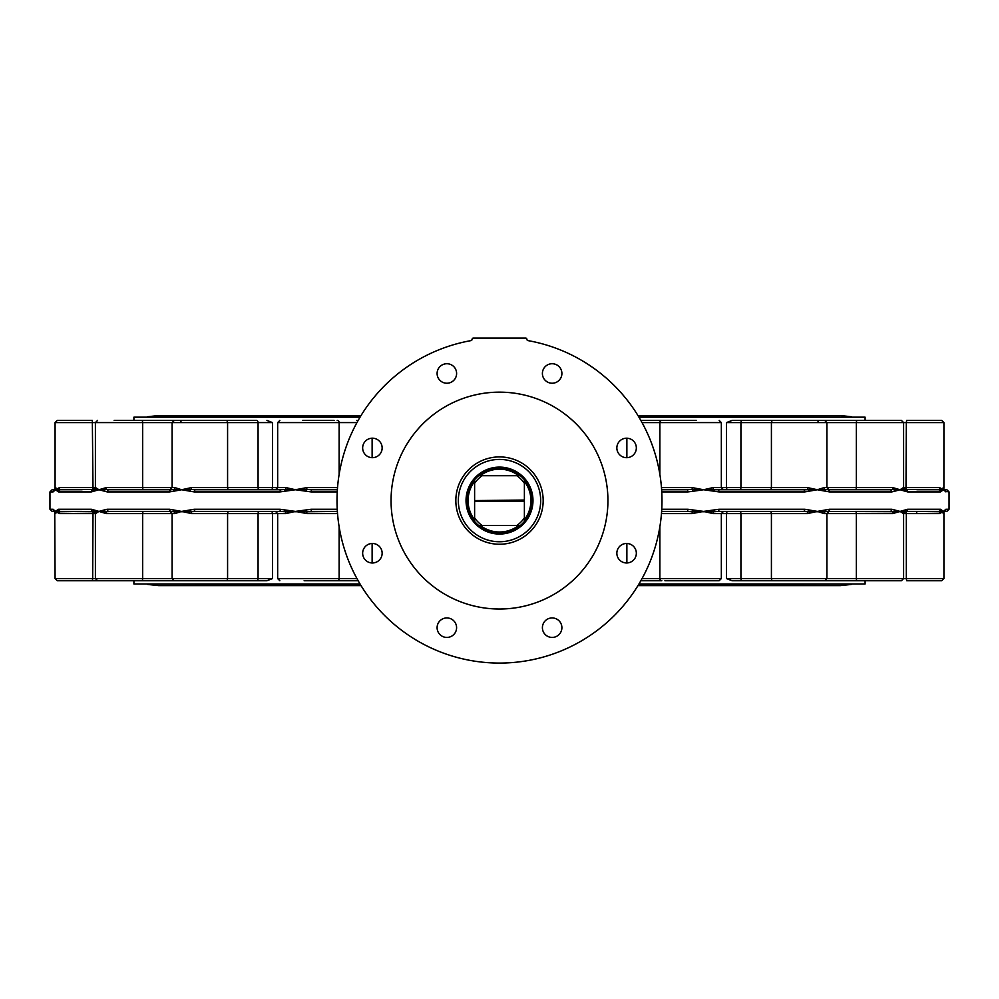 <?xml version="1.0" encoding="UTF-8"?>
<svg xmlns="http://www.w3.org/2000/svg" width="999" height="999" viewBox="0 0 999 999"><rect width="100%" height="100%" fill="white"/><g stroke="black" fill="none" stroke-linecap="round" stroke-linejoin="round"><path stroke-width="1.5" d="M865.097 420.417L865.097 417.17L638.948 417.17M360.052 417.17L133.903 417.17L133.903 420.417M54.208 489.972A2.16 2.098 31.8 0 0 54.108 490.122L55.082 488.499L55.082 422.589L57.255 420.417L92.333 420.417L57.255 420.417L55.082 422.589L258.067 422.589A2.16 1.536 -90 0 0 256.543 420.417L114.136 420.417M266.945 420.417L272.465 422.589L272.465 487.587L191.471 487.587L181.618 489.747L194.206 491.92L280.007 491.92L295.404 489.747L311.126 491.92L337.237 491.92M303.059 420.417L309.765 420.417M334.091 420.417L302.709 420.417M943.181 487.587L943.518 489.747L939.51 487.587L903.421 487.587L900.049 489.747L892.769 487.587L824.125 487.587L817.382 489.747L807.529 487.587L726.535 487.587L726.535 422.589L732.055 420.417L820.629 420.417M726.535 422.589L903.596 422.589L901.423 420.417L807.841 420.417M941.745 420.417L906.667 420.417L906.33 422.589L943.918 422.589L941.745 420.417L943.918 422.589L943.893 488.236M661.763 491.92L687.874 491.92A2.16 0.912 -90 0 0 686.975 489.747L661.625 489.747L692.232 489.423A2.16 0.912 76.8 0 1 693.056 491.258L703.596 489.747L692.232 489.423L692.132 487.587L661.463 487.587M687.874 491.92L693.056 491.258M940.446 491.92A2.16 2.123 -90 0 0 938.323 489.747L904.432 489.423A2.16 1.911 -63.9 0 1 905.244 491.258L900.049 489.747L907.679 491.92L940.446 491.92L943.518 489.747L945.204 491.258L943.518 489.747L944.18 489.423L940.384 489.423A2.16 2.085 40.8 0 1 941.52 491.258M944.954 490.209L944.892 490.122A2.16 2.098 -31.8 0 1 945.204 491.258L949.05 491.92L949.05 509.253L945.916 509.253L943.518 511.413L940.446 509.253L907.679 509.253L900.049 511.413L891.82 509.253L829.482 509.253L817.382 511.413L804.794 509.253L718.993 509.253L703.596 511.413L687.874 509.253L661.763 509.253M894.58 491.258L900.049 489.747L893.443 489.423A2.16 1.861 66.1 0 1 894.58 491.258L891.82 491.92A2.16 1.886 -90 0 0 889.934 489.747L827.896 489.747A2.16 1.586 90 0 1 829.482 491.92L891.82 491.92M713.985 491.258A2.16 1.011 -76.5 0 0 713.81 489.423L703.596 489.747L718.993 491.92L804.794 491.92L817.382 489.747L829.482 491.92M941.52 509.915A2.16 2.085 139.2 0 1 940.384 511.75L943.518 511.413L945.204 509.915A2.16 2.098 -148.2 0 1 944.892 511.051L944.904 511.026M949.05 491.92L946.89 489.747L944.654 489.747M944.267 489.298L944.892 490.122A2.16 2.098 -31.8 0 0 944.879 490.084A2.16 2.148 90 0 1 945.916 491.92M905.331 489.71L905.706 489.747A2.16 1.973 90 0 1 907.679 491.92M939.51 487.587A2.16 1.873 90 0 0 940.384 489.423L916.845 489.747L938.323 489.747M903.421 487.587A2.16 2.16 -90 0 0 904.432 489.423L900.049 489.747M892.769 487.587A2.16 1.449 90 0 0 893.443 489.423L886.837 489.747M825.574 491.258A2.16 1.536 -73 0 0 825.062 489.423L807.941 489.423A2.16 1.461 73.8 0 1 808.965 491.258M824.737 420.417L826.897 422.589L826.897 487.587L829.07 489.747L825.062 489.423A2.16 1.986 -90 0 1 824.125 487.587M804.794 491.92A2.16 1.474 -90 0 0 803.321 489.747L717.944 489.747A2.16 1.061 90 0 1 718.993 491.92M807.529 487.587A2.16 0.874 90 0 0 807.941 489.423L803.321 489.747L808.291 489.747M717.944 489.747L713.81 489.423A2.16 1.611 -90 0 1 713.061 487.587L703.596 489.747L692.132 487.587M661.625 511.413L686.975 511.413A2.16 0.912 -90 0 0 687.874 509.253M693.056 509.915A2.16 0.912 103.2 0 1 692.232 511.75L713.81 511.75A2.16 1.011 -103.5 0 0 713.985 509.915M686.975 511.413L692.232 511.75L692.132 513.586L703.596 511.413L713.061 513.586L726.535 513.586A2.16 1.349 90 0 1 727.884 511.413M718.993 509.253A2.16 1.061 90 0 1 717.944 511.413L803.321 511.413A2.16 1.474 -90 0 0 804.794 509.253M713.061 513.586A2.16 1.611 -90 0 1 713.81 511.75L717.944 511.413M808.965 509.915A2.16 1.461 106.2 0 1 807.941 511.75L825.062 511.75A2.16 1.536 -107 0 0 825.574 509.915M803.321 511.413L807.941 511.75A2.16 0.874 90 0 0 807.529 513.586L817.382 511.413L824.125 513.586L856.343 513.586A2.16 0.987 90 0 0 855.356 511.413L889.934 511.413A2.16 1.886 -90 0 0 891.82 509.253M829.482 509.253A2.16 1.586 90 0 1 827.896 511.413L904.432 511.75A2.16 1.911 -116.1 0 0 905.244 509.915M824.125 513.586A2.16 1.986 -90 0 1 825.062 511.75L827.896 511.413M894.58 509.915A2.16 1.861 113.9 0 1 893.443 511.75A2.16 1.449 90 0 0 892.769 513.586L900.049 511.413L903.421 513.586L906.33 513.586L905.993 511.413M903.421 513.586A2.16 2.16 -90 0 1 904.432 511.75L905.706 511.413A2.16 1.973 90 0 0 907.679 509.253A2.16 1.973 90 0 1 905.706 511.413L938.323 511.413A2.16 2.123 -90 0 0 940.446 509.253M943.918 512.662L943.918 578.583L941.745 580.744L906.667 580.744L906.33 578.583L906.33 513.586L939.51 513.586L943.518 511.413L944.18 511.75L943.518 511.413L943.181 513.586M938.323 511.413L916.845 511.413L940.384 511.75A2.16 1.873 90 0 0 939.51 513.586M945.916 509.253A2.16 2.148 90 0 1 944.854 511.113A2.16 2.148 90 0 0 945.916 509.253M944.642 511.413L946.89 511.413L949.05 509.253M173.426 491.258L181.618 489.747L173.938 489.423A2.16 1.536 73 0 0 173.426 491.258L169.518 491.92A2.16 1.586 -90 0 1 171.104 489.747L109.066 489.747A2.16 1.886 90 0 0 107.18 491.92L169.518 491.92M54.046 510.964L54.108 511.051A2.16 2.098 148.2 0 0 54.121 511.076L54.108 511.051A2.16 2.098 148.2 0 1 53.796 509.915L55.482 511.413L53.084 509.253L49.95 509.253L49.95 491.92L53.084 491.92A2.16 2.148 -90 0 1 54.146 490.047A2.16 2.148 -90 0 0 53.084 491.92L55.482 489.747L58.554 491.92L91.321 491.92A2.16 1.973 -90 0 1 93.294 489.747A2.16 1.973 -90 0 0 91.321 491.92L98.951 489.747L107.18 491.92M58.554 509.253A2.16 2.123 90 0 0 60.677 511.413L94.568 511.75A2.16 1.911 116.1 0 1 93.756 509.915L98.951 511.413L91.321 509.253L58.554 509.253L54.82 511.75L58.616 511.75A2.16 2.085 -139.2 0 1 57.48 509.915M104.42 509.915L98.951 511.413L105.557 511.75A2.16 1.861 -113.9 0 1 104.42 509.915L107.18 509.253A2.16 1.886 90 0 0 109.066 511.413L171.104 511.413A2.16 1.586 -90 0 1 169.518 509.253L107.18 509.253M337.237 509.253L311.126 509.253L295.404 511.413L280.007 509.253L194.206 509.253L181.618 511.413L169.518 509.253M337.375 489.747L312.025 489.747A2.16 0.912 90 0 0 311.126 491.92M305.944 491.258A2.16 0.912 -76.8 0 1 306.768 489.423L285.19 489.423A2.16 1.011 76.5 0 0 285.015 491.258M312.025 489.747L306.768 489.423L306.868 487.587L295.404 489.747L285.939 487.587L272.465 487.587A2.16 1.349 90 0 1 271.116 489.747M280.007 491.92A2.16 1.061 -90 0 1 281.056 489.747L195.679 489.747A2.16 1.474 90 0 0 194.206 491.92M285.939 487.587A2.16 1.611 90 0 1 285.19 489.423L281.056 489.747M190.035 491.258A2.16 1.461 -73.8 0 1 191.059 489.423L181.618 489.747L174.875 487.587L106.231 487.587L98.951 489.747L94.568 489.423A2.16 1.911 63.9 0 0 93.756 491.258M195.679 489.747L191.059 489.423A2.16 0.874 -90 0 0 191.471 487.587M174.875 487.587A2.16 1.986 90 0 1 173.938 489.423L171.104 489.747M104.42 491.258A2.16 1.861 -66.1 0 1 105.557 489.423L98.951 489.747L95.579 487.587L59.49 487.587L55.482 489.747L54.82 489.423L55.482 489.747L55.819 487.587M112.163 489.747L105.557 489.423A2.16 1.449 -90 0 0 106.231 487.587M95.579 487.587A2.16 2.16 90 0 1 94.568 489.423L60.677 489.747A2.16 2.123 90 0 0 58.554 491.92M57.48 491.258A2.16 2.085 -40.8 0 1 58.616 489.423L55.482 489.747M54.046 490.209L54.108 490.122A2.16 2.098 31.8 0 0 53.796 491.258M60.677 489.747L82.155 489.747L58.616 489.423A2.16 1.873 -90 0 0 59.49 487.587M54.358 489.747L52.11 489.747L49.95 491.92M49.95 509.253L52.11 511.413L54.346 511.413M54.146 511.113A2.16 2.148 -90 0 1 53.084 509.253M93.669 511.463L93.294 511.413A2.16 1.973 -90 0 1 91.321 509.253M55.819 513.586L55.482 511.413L59.49 513.586A2.16 1.873 -90 0 0 58.616 511.75L82.155 511.413L60.677 511.413M59.49 513.586L95.579 513.586A2.16 2.16 90 0 0 94.568 511.75L98.951 511.413L106.231 513.586L142.657 513.586A2.16 0.987 90 0 1 143.644 511.413M113.149 513.586L106.231 513.586A2.16 1.449 -90 0 0 105.557 511.75L112.163 511.413M173.426 509.915A2.16 1.536 107 0 0 173.938 511.75L191.059 511.75A2.16 1.461 -106.2 0 1 190.035 509.915M178.371 580.744L226.049 580.744A2.16 1.536 -90 0 0 227.585 578.583L92.67 578.583L92.333 580.744L57.255 580.744L141.671 580.744A2.16 0.987 -90 0 0 142.657 578.583L142.657 513.586L172.103 513.586L169.93 511.413L173.938 511.75A2.16 1.986 90 0 1 174.875 513.586L181.618 511.413L191.471 513.586L227.585 513.586A2.16 1.536 90 0 1 229.108 511.413M194.206 509.253A2.16 1.474 90 0 0 195.679 511.413L281.056 511.413A2.16 1.061 -90 0 1 280.007 509.253M191.471 513.586A2.16 0.874 -90 0 0 191.059 511.75L195.679 511.413L190.709 511.413M285.015 509.915A2.16 1.011 103.5 0 0 285.19 511.75L306.768 511.75A2.16 0.912 -103.2 0 1 305.944 509.915M281.056 511.413L285.19 511.75A2.16 1.611 90 0 1 285.939 513.586L295.404 511.413L306.868 513.586L337.537 513.586M311.126 509.253A2.16 0.912 90 0 0 312.025 511.413L337.375 511.413L306.768 511.75L306.868 513.586M372.402 438.186A9.753 9.753 0 0 1 380.844 452.809A9.753 9.753 0 0 1 363.961 452.809A9.753 9.753 0 0 1 372.402 438.186M365.509 546.341A9.753 9.753 0 0 1 381.818 550.711A9.753 9.753 0 0 1 369.88 562.649A9.753 9.753 0 0 1 365.509 546.341M437.1 627.684A9.753 9.753 0 0 1 451.723 619.243A9.753 9.753 0 0 1 451.723 636.126A9.753 9.753 0 0 1 437.1 627.684M545.254 634.577A9.753 9.753 0 0 1 549.625 618.269A9.753 9.753 0 0 1 561.563 630.207A9.753 9.753 0 0 1 545.254 634.577M626.598 562.974A9.753 9.753 0 0 1 618.156 548.351A9.753 9.753 0 0 1 635.039 548.351A9.753 9.753 0 0 1 626.598 562.974M633.491 454.832A9.753 9.753 0 0 1 617.182 450.462A9.753 9.753 0 0 1 629.12 438.524A9.753 9.753 0 0 1 633.491 454.832M453.746 366.583A9.753 9.753 0 0 1 449.375 382.904A9.753 9.753 0 0 1 437.437 370.954A9.753 9.753 0 0 1 453.746 366.583M561.9 373.476A9.753 9.753 0 0 1 547.277 381.93A9.753 9.753 0 0 1 547.277 365.035A9.753 9.753 0 0 1 561.9 373.476M527.035 339.81A1.086 1.086 0 0 0 527.897 340.597A162.487 162.487 0 0 1 635.227 589.922A162.487 162.487 0 0 1 363.773 589.922A162.487 162.487 0 0 1 471.103 340.597A1.086 1.086 0 0 0 471.965 339.81L472.202 338.898A1.086 1.086 0 0 1 473.251 338.099L525.749 338.099A1.086 1.086 0 0 1 526.798 338.898L527.035 339.81M607.929 500.586A108.429 108.429 0 0 1 445.279 594.492A108.429 108.429 0 0 1 445.279 406.68A108.429 108.429 0 0 1 607.929 500.586M543.169 500.586A43.669 43.669 0 0 0 477.672 462.762A43.669 43.669 0 0 0 477.672 538.399A43.669 43.669 0 0 0 543.169 500.586M458.341 500.586A41.159 41.159 0 0 1 520.079 464.935A41.159 41.159 0 0 1 520.079 536.238A41.159 41.159 0 0 1 458.341 500.586M532.979 500.586A33.479 33.479 0 0 1 482.767 529.57A33.479 33.479 0 0 1 482.767 471.59A33.479 33.479 0 0 1 532.979 500.586M532.105 500.586A32.605 32.605 0 0 0 483.191 472.34A32.605 32.605 0 0 0 483.191 528.821A32.605 32.605 0 0 0 532.105 500.586M304.133 580.744L358.166 580.744M54.021 510.926L55.107 512.937M95.579 513.586L98.951 511.413M279.27 511.413L271.116 511.413A2.16 1.349 90 0 1 272.465 513.586L285.939 513.586M886.837 511.413L889.934 511.413M696.291 420.417L640.834 420.417M857.329 420.417A2.16 0.987 -90 0 0 856.343 422.589L856.343 487.587A2.16 0.987 -90 0 1 855.356 489.747L889.934 489.747M713.96 489.747L727.884 489.747A2.16 1.349 -90 0 1 726.535 487.587L713.061 487.587M183.154 420.417L234.703 420.417M133.903 580.744L133.903 583.99L360.052 583.99M732.055 580.744L742.457 580.744L732.055 580.744L726.535 578.583L726.535 513.586L740.933 513.586A2.16 1.536 90 0 0 739.397 511.413M695.941 580.744L666.308 580.744M664.909 580.744L719.168 580.744L721.34 578.583L642.045 578.583M272.465 578.583L258.067 578.583L258.067 513.586L272.465 513.586L272.465 578.583L266.945 580.744L256.543 580.744A2.16 1.536 -90 0 0 258.067 578.583L227.585 578.583L227.585 513.586L258.067 513.586A2.16 1.536 90 0 1 259.603 511.413M638.948 583.99L865.097 583.99L865.097 580.744M640.834 580.744L661.813 580.744A2.16 1.936 -90 0 1 659.877 578.583L659.877 526.66M715.858 580.744L694.867 580.744M690.634 420.417L664.909 420.417M772.951 580.744A2.16 1.536 -90 0 1 771.415 578.583L740.933 578.583A2.16 1.536 -90 0 0 742.457 580.744L836.513 580.744M765.709 580.744L790.034 580.744M790.034 420.417L765.709 420.417M818.905 580.744L901.423 580.744L903.596 578.583L771.415 578.583L771.415 513.586A2.16 1.536 90 0 0 769.892 511.413M884.864 580.744L862.249 580.744M82.842 580.744L57.255 580.744L55.082 578.583L57.255 580.744M138.162 580.744L191.159 580.744M138.162 420.417L136.751 420.417M208.966 580.744L183.154 580.744M210.377 580.744L256.543 580.744M501.573 541.695L504.92 541.383M495.492 541.558L501.423 541.708M502.047 541.67L503.046 541.595M474.612 500.586L524.388 500.037L524.388 479.682A32.492 32.492 0 0 1 524.388 521.478L524.388 501.123L474.612 501.123L524.388 501.123M482.167 525.474L520.392 525.474A32.492 32.492 0 0 1 478.608 525.474L482.167 525.474A30.332 30.332 0 0 1 474.612 517.919L474.612 521.478A32.492 32.492 0 0 1 474.612 479.682L474.612 483.241A30.332 30.332 0 0 1 482.167 475.699L478.608 475.699A32.492 32.492 0 0 1 520.392 475.699L516.833 475.699A30.332 30.332 0 0 1 524.388 483.241M524.388 519.755A31.419 31.419 0 0 0 524.388 481.418M480.332 525.474A31.419 31.419 0 0 0 518.668 525.474M474.612 481.418A31.419 31.419 0 0 0 474.612 519.755M518.668 475.699A31.419 31.419 0 0 0 480.332 475.699M520.392 525.474A32.492 32.492 0 0 0 524.388 521.478M516.833 475.699L482.167 475.699M474.612 483.241L474.612 500.037M474.612 501.123L474.612 517.919M524.388 517.919A30.332 30.332 0 0 1 516.833 525.474M478.608 475.699A32.492 32.492 0 0 0 474.612 479.682M474.612 521.478A32.492 32.492 0 0 0 478.608 525.474M524.388 479.682A32.492 32.492 0 0 0 520.392 475.699M360.314 416.733L147.64 416.733L158.541 415.547L361.039 415.547M852.172 417.17L638.686 416.733M372.127 457.679L372.127 438.186M626.873 438.186L626.873 457.679M739.397 489.747A2.16 1.536 -90 0 0 740.933 487.587L740.933 422.589A2.16 1.536 -90 0 1 742.457 420.417M769.892 489.747A2.16 1.536 -90 0 0 771.415 487.587L771.415 422.589A2.16 1.536 -90 0 1 772.951 420.417M817.919 422.589A2.16 0.987 -90 0 1 818.905 420.417M905.306 489.697L903.596 487.587L903.596 422.589L906.33 422.589L905.993 489.747M339.123 526.66L339.123 578.583L277.66 578.583L279.832 580.744M356.955 578.583L339.123 578.583A2.16 1.936 90 0 1 337.187 580.744M357.917 580.319A2.16 1.936 90 0 1 356.768 580.744M372.127 562.974L372.127 543.481M54.745 511.875L55.082 578.583L92.67 578.583L93.007 511.413M174.263 580.744L172.103 578.583L172.103 513.586L174.875 513.586M661.463 513.586L692.132 513.586M726.535 578.583L740.933 578.583L740.933 513.586L807.529 513.586M857.329 580.744A2.16 0.987 -90 0 1 856.343 578.583L856.343 513.586L892.769 513.586M916.508 513.586L916.845 511.413M641.083 420.854A2.16 1.936 -90 0 1 642.232 420.417M642.045 422.589L659.877 422.589A2.16 1.936 -90 0 1 661.813 420.417M659.877 474.513L659.877 422.589L721.34 422.589L719.168 420.417M279.832 420.417L277.66 422.589L339.123 422.589A2.16 1.936 -90 0 0 337.187 420.417M357.917 420.854A2.16 1.936 -90 0 0 356.768 420.417M339.123 474.513L339.123 422.589L356.955 422.589M337.537 487.587L306.868 487.587M229.108 489.747A2.16 1.536 90 0 1 227.585 487.587L227.585 422.589A2.16 1.536 -90 0 0 226.049 420.417M259.603 489.747A2.16 1.536 90 0 1 258.067 487.587L258.067 422.589L272.465 422.589M143.644 489.747A2.16 0.987 90 0 1 142.657 487.587L142.657 422.589A2.16 0.987 -90 0 0 141.671 420.417M181.081 422.589A2.16 0.987 -90 0 0 180.095 420.417M93.007 489.747L92.333 420.417M626.873 543.481L626.873 562.974M642.232 580.744A2.16 1.936 -90 0 1 641.083 580.319M941.745 580.744L943.918 578.583L903.596 578.583L903.596 513.586L905.306 511.463M638.686 584.44L852.172 583.99M146.828 583.99L360.314 584.44M637.961 415.547L840.459 415.547L851.36 416.733M146.828 417.17L147.64 416.733M471.965 339.81L471.103 340.597M275.499 511.413L277.66 513.586L277.66 578.583M97.577 580.744L95.405 578.583L95.405 513.586L93.694 511.463M721.34 578.583L721.34 513.586L723.501 511.413M824.737 580.744L826.897 578.583L826.897 513.586L829.07 511.413M721.34 422.589L721.34 487.587L723.501 489.747M277.66 422.589L277.66 487.587L275.499 489.747M169.93 489.747L172.103 487.587L172.103 422.589L174.263 420.417M93.694 489.697L95.405 487.587L95.405 422.589L97.577 420.417M361.039 585.614L158.541 585.614L147.64 584.44M851.36 584.44L840.459 585.614L637.961 585.614"/></g></svg>
